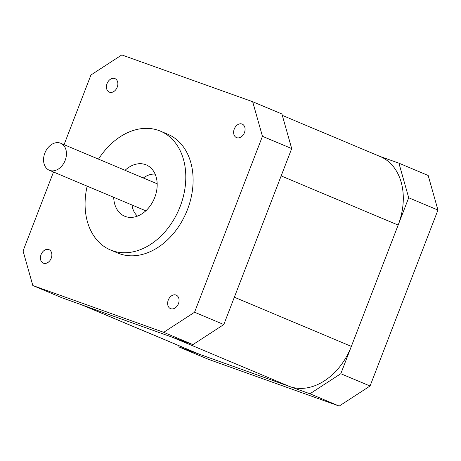 <?xml version="1.0" encoding="UTF-8"?>
<svg xmlns="http://www.w3.org/2000/svg" width="461" height="461" viewBox="0 0 461 461"><rect width="100%" height="100%" fill="white"/><g stroke="black" fill="none" stroke-linecap="round" stroke-linejoin="round"><path stroke-width="0.69" d="M64.062 144.668L90.944 74.993L121.808 54.934L252.668 101.714L281.919 114.005L291.698 148.592L223.804 324.544L192.94 344.603L163.69 332.312L32.829 285.532L23.05 250.951L53.511 172.011M291.698 148.592L262.447 136.3L194.554 312.253L223.804 324.544M192.94 344.603L62.079 297.823L32.829 285.532M117.227 87.187A7.324 5.394 -67.2 0 0 114.985 78.618A7.324 5.394 -67.2 0 0 107.177 83.28A7.324 5.394 -67.2 0 0 109.309 92.125A7.324 5.394 -67.2 0 0 117.227 87.187M236.718 137.672A7.324 5.394 -67.2 0 0 244.376 132.797A7.324 5.394 -67.2 0 0 242.186 124.09A7.324 5.394 -67.2 0 0 234.378 128.752A7.324 5.394 -67.2 0 0 236.51 137.597A7.324 5.394 -67.2 0 0 236.718 137.672M48.785 249.574A7.324 5.394 -67.2 0 0 41.121 254.455A7.324 5.394 -67.2 0 0 43.311 263.162A7.324 5.394 -67.2 0 0 51.119 258.494A7.324 5.394 -67.2 0 0 48.987 249.655A7.324 5.394 -67.2 0 0 48.785 249.574M168.271 300.065A7.324 5.394 -67.2 0 0 170.518 308.628A7.324 5.394 -67.2 0 0 178.326 303.966A7.324 5.394 -67.2 0 0 176.188 295.126A7.324 5.394 -67.2 0 0 168.271 300.065M87.169 186.158A64.454 47.443 -67.2 0 0 110.467 249.971L117.78 253.043A64.454 47.443 -67.2 0 0 119.555 253.734A64.454 47.443 -67.2 0 0 186.982 210.81A64.454 47.443 -67.2 0 0 167.718 134.209L160.405 131.131A64.454 47.443 -67.2 0 0 98.516 159.149M262.447 136.3L252.668 101.714M163.69 332.312L194.554 312.253M110.467 249.971A64.454 47.443 -67.2 0 0 112.242 250.663A64.454 47.443 -67.2 0 0 179.669 207.738A64.454 47.443 -67.2 0 0 160.405 131.131M125.052 170.299A27.833 20.486 112.8 0 1 146.218 164.894A27.833 20.486 112.8 0 1 154.539 197.971A27.833 20.486 112.8 0 1 125.421 216.509A27.833 20.486 112.8 0 1 124.654 216.209A27.833 20.486 112.8 0 1 113.7 197.308M282.316 115.394L380.216 156.538A58.593 43.132 112.8 0 1 398.16 225.083L351.345 346.39A58.593 43.132 112.8 0 1 289.623 386.508L199.4 354.255A58.593 43.132 112.8 0 1 197.786 353.627L81.58 304.796M289.623 386.508L172.621 337.343L82.398 305.09L199.4 354.255M398.16 225.083L281.158 175.918L234.349 297.224L351.345 346.39M80.784 304.462A58.593 43.132 -67.2 0 0 82.398 305.09M379.42 156.204L398.921 163.177L428.171 175.468L437.95 210.049L370.056 386.007L339.192 406.066L208.332 359.286L179.081 346.995L309.942 393.775L340.806 373.715L370.056 386.007M437.95 210.049L408.7 197.757L340.806 373.715M339.192 406.066L309.942 393.775M178.684 345.606L179.081 346.995M408.7 197.757L398.921 163.177M137.476 216.105A23.436 17.253 112.8 0 1 131.973 204.984M143.319 177.975A23.436 17.253 112.8 0 1 155.121 174.125M49.725 170.409A14.648 10.782 112.8 0 1 49.321 170.253A14.648 10.782 112.8 0 1 45.057 152.574A14.648 10.782 112.8 0 1 60.673 143.244A14.648 10.782 112.8 0 1 65.053 160.653A14.648 10.782 112.8 0 1 49.725 170.409M157.172 183.795L60.673 143.244M145.82 210.804L49.321 170.253"/></g></svg>
